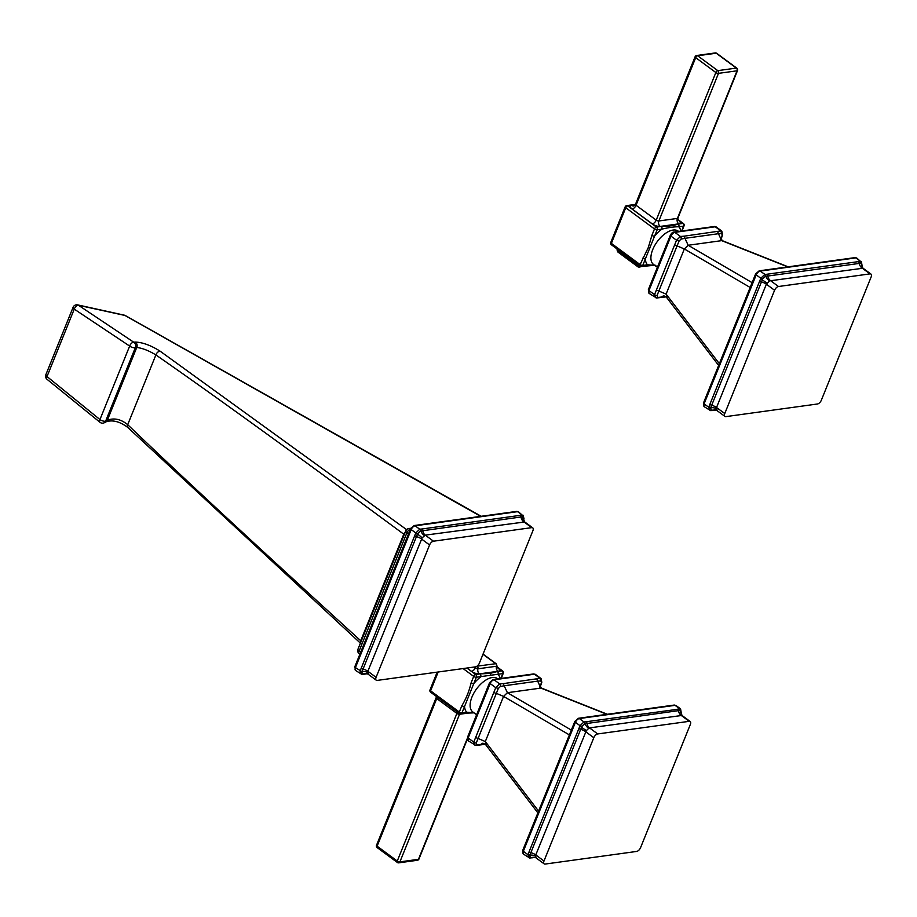 <?xml version="1.0" encoding="UTF-8"?>
<svg xmlns="http://www.w3.org/2000/svg" width="917" height="917" viewBox="0 0 917 917"><rect width="100%" height="100%" fill="white"/><g stroke="black" fill="none" stroke-linecap="round" stroke-linejoin="round"><path stroke-width="1.38" d="M473.94 712.784L466.696 712.211L461.962 712.864A1.994 0.768 -158 0 1 459.314 712.016L430.589 690.822A1.994 0.768 -158 0 1 430.004 689.905A1.994 1.994 0 0 0 430.669 692.243A1.994 1.02 -53.6 0 1 430.589 690.822L438.188 672.001M466.879 668.034L475.671 674.522A1.994 1.02 126.4 0 0 473.711 676.402A1.994 0.768 22 0 0 476.347 677.239A1.994 1.525 -97.9 0 0 475.671 674.522L480.405 673.869L481.093 676.586A24.725 12.7 126.4 0 0 473.768 683.623L464.541 706.48A1.994 0.768 -158 0 1 461.893 705.643L459.314 712.016A1.994 1.02 126.4 0 0 459.406 713.449A1.994 1.994 0 0 0 460.861 713.816A1.994 1.525 -97.9 0 0 461.962 712.864L464.541 706.48A24.725 12.7 126.4 0 0 466.696 712.211A1.994 1.525 -97.9 0 1 465.595 713.162L460.861 713.816A1.994 1.525 -97.9 0 1 459.898 713.552M463.096 668.562L473.711 676.402L471.132 682.775A1.994 0.768 -158 0 0 473.768 683.623L476.347 677.239L502.791 673.594A1.994 0.768 22 0 0 503.261 673.319A1.994 1.994 0 0 0 502.596 670.969A1.994 1.02 126.4 0 0 502.103 670.866A1.994 1.525 82.1 0 1 502.791 673.594L500.82 678.465M486.457 744.558L485.311 741.544L503.559 696.404L507.399 692.702L504.167 685.767L500.327 686.524A1.994 1.479 -95.4 0 0 499.65 683.91L495.742 687.67L473.757 742.105L474.903 745.166L485.07 743.985M467.59 737.062A1.994 0.768 22 0 0 468.174 737.979A3.977 2.04 -53.6 0 0 468.335 740.833L467.59 737.062L489.586 682.626L493.117 679.52L533.511 673.949A1.994 1.525 82.1 0 1 534.473 674.213L540.056 678.339L503.341 683.612L499.65 683.91L494.068 679.795L534.473 674.213A3.977 2.04 -53.6 0 1 535.459 674.419L541.03 678.534L540.056 678.339L540.835 680.93L537.671 681.148L536.846 678.981M537.878 812.886L485.46 744.409L482.881 743.148L480.382 744.627M538.588 811.132L485.311 741.544L478.066 738.472L476.278 743.034L476.863 744.581M476.278 743.034A1.994 0.814 -155.5 0 1 473.757 742.105L468.174 737.979L490.159 683.555A3.977 2.04 -53.6 0 1 494.068 679.795A1.994 1.525 82.1 0 0 493.117 679.52M468.335 740.833L475.785 745.441L485.38 744.317M569.388 734.907L503.559 696.404L496.303 693.332A1.994 0.768 -158 0 1 494.103 692.484M500.327 686.524L498.332 688.438L478.066 738.472L475.866 737.623M498.332 688.438L495.742 687.67L490.159 683.555A1.994 0.768 22 0 1 489.586 682.626M571.325 730.092L507.399 692.702L540.904 688.082L537.671 681.148L504.167 685.767L503.341 683.612M539.987 687.303L541.431 682.489L540.835 680.93M606.974 714.332L540.904 688.082L541.878 688.243L539.964 686.076L539.528 687.819M541.431 682.489A1.994 0.711 19.6 0 0 541.821 682.237L541.03 678.534M522.736 850.357A1.994 0.768 22 0 0 523.32 851.285A3.977 2.04 -53.6 0 0 523.481 854.14L522.736 850.357L574.844 721.381A1.994 0.768 22 0 0 575.429 722.309L580.037 725.702L583.946 721.943A1.994 1.33 90.1 0 1 584.576 723.811L678.511 710.652L680.689 710.549L681.136 713.598M535.127 857.418L529.762 858.025A1.994 1.33 -89.9 0 1 529.075 857.739L527.928 854.678L523.32 851.285L575.429 722.309A3.977 2.04 -53.6 0 1 579.338 718.55L583.946 721.943L586.169 721.748L680.574 708.887L676.047 705.54A3.977 2.04 -53.6 0 0 675.061 705.345L679.669 708.738A1.994 1.685 71 0 1 680.689 710.549M534.932 857.349L530.473 857.716A1.994 1.33 -89.9 0 1 529.762 858.025L523.481 854.14M530.473 857.716L529.728 855.744L530.84 852.684L580.656 729.382L582.054 726.241L584.576 723.811M582.054 726.241A1.994 0.573 13.4 0 1 580.037 725.702L527.928 854.678A1.994 0.928 31.4 0 0 529.728 855.744M536.09 857.876L535.092 857.395L536.33 858.037L535.62 856.18A5.972 3.29 1.9 0 0 529.911 855.148A1.994 0.848 26.2 0 1 528.158 854.254M532.273 857.808A1.994 1.525 -97.9 0 0 532.708 857.659A5.972 4.585 -97.9 0 1 533.992 857.2L529.476 857.727M535.62 856.18L535.769 854.931A5.972 2.292 22 0 0 530.84 852.684A1.994 0.768 22 0 1 529.189 851.927M536.193 857.98L544.159 863.86A3.977 2.04 126.4 0 1 543.987 861.006L535.769 854.931L586.353 730.608L579.899 726.207M586.353 730.608L588.737 728.316A5.972 3.909 55.5 0 1 585.092 723.651A1.994 1.444 86.1 0 0 584.335 721.931M588.737 728.316L589.493 727.88A5.972 4.585 82.1 0 1 587.006 723.284A1.994 1.525 82.1 0 0 586.169 721.748M544.159 863.86A3.977 2.04 126.4 0 0 545.145 864.066L636.65 851.434A3.977 2.04 126.4 0 0 640.559 847.675L690.375 724.384A3.977 2.04 126.4 0 0 690.203 721.53A3.977 2.04 126.4 0 0 689.217 721.324L597.712 733.944L589.493 727.88L681.939 715.455L679.371 708.818M681.148 713.518L681.148 713.518A5.972 4.046 -164.4 0 1 681.285 713.139A1.994 0.676 -162 0 0 681.308 713.094L680.861 714.389L681.148 713.518L682.248 715.65L690.203 721.53M543.987 861.006L593.803 737.704A3.977 2.04 126.4 0 1 597.712 733.944M480.405 673.869L489.896 673.433L497.369 671.519A1.994 1.525 82.1 0 1 498.057 674.247A24.725 12.7 126.4 0 1 500.029 678.569M471.132 682.775C469.172 691.189 466.088 698.811 461.893 705.643M431.162 692.346A1.994 1.02 -53.6 0 1 430.669 692.243L459.406 713.449M377.678 847.698A1.994 1.02 -53.6 0 1 377.185 847.595A1.994 1.02 -53.6 0 1 377.105 846.162A1.994 0.768 -158 0 1 376.52 845.245A1.994 1.994 0 0 0 377.185 847.595L397.359 862.473A1.994 1.02 -53.6 0 1 397.267 861.04L377.105 846.162L436.744 698.548L456.907 713.426A3.977 2.04 126.4 0 0 457.262 711.867M397.852 862.576A1.994 1.02 -53.6 0 1 397.359 862.473A1.994 1.994 0 0 0 398.803 862.84A1.994 1.525 -97.9 0 0 399.915 861.877A1.994 0.768 -158 0 1 397.267 861.04L456.907 713.426A1.994 0.768 22 0 0 459.555 714.274L399.915 861.877L418.461 859.321A1.994 1.525 -97.9 0 1 417.361 860.284L398.803 862.84A1.994 1.525 -97.9 0 1 397.852 862.576M625.646 206.566A1.994 0.768 22 0 0 625.176 206.829A1.994 0.768 22 0 0 625.749 207.758A1.994 1.02 -53.6 0 1 627.709 205.878L656.446 227.084A1.994 1.02 126.4 0 0 654.486 228.952A1.994 0.768 22 0 0 657.134 229.8A1.994 1.525 -97.9 0 0 656.446 227.084L661.18 226.419A1.994 1.525 82.1 0 1 661.868 229.147C668.883 227.462 674.534 226.682 678.832 226.797L683.566 226.144A1.994 0.768 22 0 0 684.036 225.88A1.994 1.994 0 0 0 683.383 223.53A1.994 1.02 126.4 0 0 682.878 223.427A1.994 1.525 82.1 0 1 683.566 226.144L681.606 231.015M642.679 258.204L645.316 259.041L657.134 229.8L661.868 229.147A24.725 12.7 126.4 0 0 654.555 236.173A1.994 0.768 22 0 1 651.907 235.337L654.486 228.952L625.749 207.758L611.364 243.383A1.994 0.768 -158 0 1 610.779 242.455A1.994 1.994 0 0 0 611.444 244.805A1.994 1.02 -53.6 0 1 611.364 243.383L640.1 264.577L648.308 247.51L651.907 235.337M661.18 226.419C667.92 226.465 673.571 225.685 678.144 224.08A1.994 1.525 82.1 0 1 678.832 226.797A24.725 12.7 126.4 0 1 680.815 231.13M635.206 204.846L627.709 205.878A1.994 1.525 -97.9 0 0 626.747 205.603A1.994 1.994 0 0 0 625.176 206.829L610.779 242.455M654.727 265.345L647.471 264.772L642.737 265.426A1.994 0.768 -158 0 1 640.1 264.577A1.994 1.02 126.4 0 0 640.181 266.01L611.444 244.805A1.994 1.02 -53.6 0 0 611.937 244.908M718.653 365.447L666.235 296.97L667.232 297.119L666.097 294.105L684.334 248.965L688.174 245.263L684.942 238.328L681.102 239.085A1.994 1.479 -95.4 0 0 680.437 236.471L676.528 240.231L654.532 294.655L655.689 297.716L665.845 296.546M719.364 363.694L666.097 294.105L658.842 291.033L657.053 295.583A1.994 0.814 -155.5 0 1 654.532 294.655L648.949 290.54A1.994 0.768 22 0 1 648.365 289.623L649.121 293.394A3.977 2.04 -53.6 0 1 648.949 290.54L670.946 236.116A3.977 2.04 -53.6 0 1 674.855 232.356A1.994 1.525 82.1 0 0 673.892 232.081L714.286 226.51A1.994 1.525 82.1 0 1 715.249 226.774L720.831 230.901L684.116 236.173L680.437 236.471L674.855 232.356L715.249 226.774A3.977 2.04 -53.6 0 1 716.234 226.98L721.805 231.095L720.831 230.901L721.622 233.491L718.447 233.709L717.621 231.542M681.102 239.085L679.107 240.999L676.528 240.231L670.946 236.116A1.994 0.768 22 0 1 670.361 235.188L648.365 289.623M679.107 240.999L677.078 245.894L674.878 245.045M750.163 287.468L684.334 248.965L677.078 245.894L658.842 291.033L656.641 290.185M752.1 282.654L688.174 245.263L721.679 240.644L718.447 233.709L684.942 238.328L684.116 236.173M720.762 239.864L722.206 235.05L721.622 233.491M787.76 266.893L721.679 240.644L722.665 240.804L720.739 238.638L720.303 240.369M722.206 235.05A1.994 0.711 19.6 0 0 722.596 234.798L721.805 231.095M666.235 296.97L663.656 295.71L661.157 297.188M657.053 295.583L657.638 297.142M649.121 293.394L656.561 298.002L666.166 296.879M704.256 406.701L703.511 402.918A1.994 0.768 22 0 0 704.096 403.847L708.703 407.24L709.85 410.3A1.994 1.33 -89.9 0 0 710.537 410.587L704.256 406.701A3.977 2.04 -53.6 0 1 704.096 403.847L756.204 274.871A3.977 2.04 -53.6 0 1 760.113 271.111L855.836 257.895A3.977 2.04 -53.6 0 1 856.822 258.101L860.444 261.299A1.994 1.685 71 0 1 861.476 263.11L861.911 266.159M703.511 402.918L755.619 273.942A1.994 0.768 22 0 0 756.204 274.871L760.812 278.264L764.721 274.504A1.994 1.33 90.1 0 1 765.351 276.372L861.476 263.11M715.707 409.91L711.248 410.277L710.686 407.71L761.431 281.943L762.829 278.802L765.351 276.372M716.865 410.438L710.537 410.587A1.994 1.33 -89.9 0 0 711.248 410.277M762.829 278.802A1.994 0.573 13.4 0 1 760.812 278.264L708.703 407.24A1.994 0.928 31.4 0 0 710.503 408.306M861.923 266.079L861.923 266.079A5.972 4.046 -164.4 0 1 862.06 265.701A1.994 0.676 -162 0 0 862.083 265.643L861.636 266.95L861.923 266.079L863.023 268.211L870.99 274.091A3.977 2.04 126.4 0 0 869.992 273.885L778.487 286.505A3.977 2.04 126.4 0 0 774.578 290.265L724.762 413.556A3.977 2.04 126.4 0 0 724.934 416.421A3.977 2.04 126.4 0 0 725.92 416.616L817.425 403.996A3.977 2.04 126.4 0 0 821.334 400.236L871.15 276.945A3.977 2.04 126.4 0 0 870.99 274.091M710.251 410.289L715.868 409.956L717.105 410.598L716.544 407.492L766.36 284.201L769.512 280.877L863.023 268.211M862.714 268.016L860.444 261.299L855.836 257.895A1.994 1.525 82.1 0 0 854.873 257.631L856.822 258.101M716.406 408.741A5.972 3.29 1.9 0 0 710.686 407.71A1.994 0.848 26.2 0 1 708.933 406.816M767.139 283.17L760.674 278.768M769.512 280.877A5.972 3.909 55.5 0 1 765.867 276.212A1.994 1.444 86.1 0 0 765.11 274.492L860.146 261.379M640.674 266.113A1.994 1.525 -97.9 0 0 642.737 265.426L645.316 259.041A24.725 12.7 126.4 0 0 647.471 264.772A1.994 1.525 -97.9 0 1 646.37 265.724L655.861 265.3M715.237 52.934A1.994 1.525 -97.9 0 1 716.2 53.209L697.642 55.765L717.805 70.643L736.362 68.087L716.2 53.209A1.994 1.02 -53.6 0 1 716.693 53.312A1.994 1.994 0 0 0 715.237 52.934L696.679 55.501A1.994 1.994 0 0 0 695.109 56.728A1.994 0.768 22 0 0 695.694 57.645L715.856 72.523A1.994 0.768 22 0 0 718.492 73.36L737.05 70.804A1.994 0.768 22 0 0 737.52 70.54A1.994 1.994 0 0 0 736.855 68.19L716.693 53.312M737.52 70.54L677.881 218.154A1.994 0.768 -158 0 1 677.411 218.418L737.05 70.804A1.994 1.525 82.1 0 0 736.362 68.087A1.994 1.02 -53.6 0 1 736.855 68.19M677.686 219.725L678.454 220.286A5.972 2.292 -158 0 1 678.786 223.851A3.977 3.06 -97.9 0 1 677.411 218.418L658.853 220.974A1.994 0.768 -158 0 1 656.217 220.137L715.856 72.523A1.994 1.02 126.4 0 1 717.805 70.643A1.994 1.525 82.1 0 1 718.492 73.36L658.853 220.974A3.977 3.06 -97.9 0 0 660.229 226.419A5.972 2.292 -158 0 1 652.308 223.897L632.145 209.019A5.972 2.292 -158 0 1 631.813 205.454L635.103 204.995M696.679 55.501A1.994 1.525 -97.9 0 1 697.642 55.765A1.994 1.02 126.4 0 0 695.694 57.645L636.054 205.259A3.977 2.04 -53.6 0 1 632.145 209.019M410.518 528.88A3.977 3.06 82.1 0 0 408.867 528.524A3.977 3.977 0 0 0 405.727 530.977A3.977 1.525 22 0 0 406.884 532.823L408.466 533.981M404.248 534.634L403.778 534.187L406.116 531.069M405.727 530.977L357.974 649.167A3.977 1.525 22 0 0 359.143 651.001L406.884 532.823A3.977 2.04 -53.6 0 1 410.415 529.155M361.195 641.189A3.977 1.525 22 0 0 360.725 640.742C257.058 546.337 179.388 474.307 127.704 424.686L155.89 354.925C148.634 350.546 142.25 348.07 136.736 347.497L135.326 347.658A3.977 1.525 -158 0 1 129.652 346.076L74.254 309.132A3.977 1.525 -158 0 1 73.096 307.287L45.85 374.721A3.977 1.525 22 0 0 47.008 376.555L99.953 419.55A3.977 1.525 22 0 0 105.638 421.144L107.346 420.227C114.132 417.671 120.906 419.161 127.704 424.686A3.977 2.212 133.7 0 0 127.738 427.414L360.748 643.47L360.725 640.742L403.778 534.187C294.529 453.583 211.896 393.829 155.89 354.925A3.977 2.43 -55.1 0 1 160.2 351.234C150.95 345.377 142.605 342.316 135.166 342.052L133.756 342.213L78.472 305.281L124.999 315.471L480.668 516.351M406.609 529.648L160.2 351.234M127.738 427.414L127.738 427.414C119.84 421.533 112.619 419.665 106.085 421.797L106.085 421.797A3.977 3.106 61.8 0 0 107.346 420.227L136.736 347.497A3.977 3.553 -96.4 0 0 135.166 342.052M125.388 315.586A3.977 1.857 119.5 0 0 124.999 315.471A3.977 2.877 102.4 0 0 124.276 315.161A3.977 3.977 0 0 1 125.388 315.586L481.184 516.282M124.276 315.161L77.636 304.891A3.977 2.877 102.4 0 1 78.472 305.281A3.977 2.109 -56.2 0 0 74.254 309.132L47.008 376.555A3.977 1.972 129 0 0 47.031 379.306L99.976 422.29A3.977 3.977 0 0 0 104.366 422.714L106.085 421.797M99.976 422.29A3.977 1.972 129.1 0 1 99.953 419.55L129.652 346.076A3.977 2.109 -56.4 0 1 133.756 342.213A3.977 3.542 -96.5 0 1 135.326 347.658L105.638 421.144A3.977 3.118 61.8 0 1 104.366 422.714M367.029 673.697L362.57 674.064L361.837 672.092A1.994 0.928 31.4 0 1 360.026 671.026L361.172 674.087A1.994 1.33 -89.9 0 0 361.86 674.373L355.59 670.487A3.977 2.04 -53.6 0 1 355.418 667.633L411.206 529.567A3.977 2.04 -53.6 0 1 415.103 525.808L517.578 511.663A3.977 2.04 -53.6 0 1 518.563 511.869L516.626 511.399A1.994 1.525 82.1 0 1 517.578 511.663L522.186 515.067L518.563 511.869M355.59 670.487L354.833 666.705A1.994 0.768 22 0 0 355.418 667.633L360.266 670.602L415.802 532.96L419.711 529.201A1.994 1.33 90.1 0 1 420.353 531.069L521.028 516.982L523.217 516.879L523.664 519.916M354.833 666.705L410.621 528.639L414.152 525.533A1.994 1.525 82.1 0 1 415.103 525.808L419.711 529.201L421.946 529.006L522.186 515.067A1.994 1.685 71 0 1 523.217 516.879M362.112 674.339A1.994 1.444 -93.9 0 0 362.398 674.362L361.86 674.373A1.994 1.33 -89.9 0 0 362.57 674.064M361.837 672.092L416.421 536.64L417.831 533.499L420.353 531.069M410.621 528.639A1.994 0.768 22 0 0 411.206 529.567L415.802 532.96A1.994 0.573 13.4 0 0 417.831 533.499M523.848 519.343A1.994 0.676 -162 0 1 523.836 519.412A1.994 0.676 -162 0 1 523.813 519.458A5.972 4.046 15.6 0 0 523.676 519.836L524.765 521.968L425.259 535.138L422.129 537.866L367.866 671.278L368.428 674.385L367.19 673.743A5.972 5.422 109.3 0 1 368.187 674.224M524.765 521.979L532.731 527.848A3.977 2.04 126.4 0 0 531.745 527.642L523.515 521.578A5.972 4.585 -97.9 0 1 521.028 516.982A1.994 1.525 82.1 0 0 520.203 515.446M521.888 515.148A1.994 1.605 77.5 0 1 522.816 516.833A5.972 4.665 -65 0 0 524.455 521.784M364.37 674.155L362.398 674.362A1.994 1.444 -93.9 0 0 362.994 674.121A5.972 5.422 109.3 0 1 367.19 673.743L364.37 674.155A1.994 1.525 -97.9 0 0 364.806 673.995A5.972 4.585 82.1 0 1 366.089 673.548L367.19 673.743M360.266 670.602A1.994 0.848 26.2 0 0 362.009 671.496A5.972 3.29 -178.1 0 1 367.728 672.528M415.665 533.465A1.994 0.676 18 0 0 417.51 534.13A5.972 1.009 -141.1 0 1 422.129 537.866M420.112 529.189A1.994 1.444 86.1 0 1 420.869 530.909A5.972 3.909 -124.5 0 0 424.514 535.574M531.745 527.642L433.489 541.202A3.977 2.04 126.4 0 0 429.58 544.962L376.085 677.342A3.977 2.04 126.4 0 0 376.257 680.208A3.977 2.04 126.4 0 0 377.242 680.403L475.499 666.854A3.977 2.04 126.4 0 0 479.408 663.094L532.892 530.702A3.977 2.04 126.4 0 0 532.731 527.848M497.851 678.867L497.438 678.569A20.747 10.649 126.4 0 0 492.303 677.503A20.747 10.649 126.4 0 0 473.951 692.943A20.747 10.649 126.4 0 0 472.805 711.947L476.611 714.744M574.844 721.381L578.375 718.286A1.994 1.525 82.1 0 1 579.338 718.55L675.061 705.345A1.994 1.525 82.1 0 0 674.098 705.07L676.047 705.54M579.005 728.637A1.994 0.768 22 0 0 580.656 729.382A5.972 2.292 22 0 1 585.585 731.64L593.803 737.704M677.674 709.116A1.994 1.525 82.1 0 1 678.511 710.652A5.972 4.585 82.1 0 0 680.999 715.26L689.217 721.324M681.32 713.025A1.994 0.676 -162 0 1 681.308 713.094L680.574 708.887M489.896 673.433A1.994 1.525 82.1 0 1 490.698 674.797M497.369 671.519L502.103 670.866L496.899 667.026M496.911 667.163L497.679 667.725A5.972 2.292 -158 0 1 498 671.29L479.453 673.857A5.972 2.292 -158 0 1 471.533 671.336L467.028 668.023M497.06 667.702A3.977 2.04 126.4 0 0 497.679 667.725M477.012 666.178L495.742 663.702A1.994 1.02 -53.6 0 1 496.235 663.805L483.053 654.073M495.742 663.702L482.961 654.279M474.032 667.049L475.27 667.954A2.017 0.779 22 0 0 477.94 668.814L496.498 666.246A2.017 0.779 22 0 0 496.98 665.937L496.235 663.805M477.138 666.269A1.994 1.02 126.4 0 0 475.27 667.954A3.977 2.04 -53.6 0 1 471.533 671.336M477.184 666.281A1.994 1.525 82.1 0 1 477.94 668.814A3.977 3.06 -97.9 0 0 479.453 673.857M495.742 663.725A1.994 1.525 82.1 0 1 496.498 666.246A3.977 3.06 -97.9 0 0 498 671.29M436.389 696.473L436.16 697.631A1.994 0.768 22 0 0 436.744 698.548A3.977 2.04 126.4 0 0 437.1 696.989M468.885 712.979L459.555 714.274A3.977 3.06 82.1 0 1 459.841 713.69M467.269 738.517L418.461 859.321A1.994 0.768 -158 0 0 418.943 859.057A1.994 1.994 0 0 1 417.361 860.284M678.637 231.428L678.213 231.118A20.747 10.649 126.4 0 0 673.078 230.064A20.747 10.649 126.4 0 0 652.721 249.63A20.747 10.649 126.4 0 0 653.592 264.509L657.386 267.305M678.144 224.08L682.878 223.427L677.674 219.587M678.786 223.851L660.229 226.419M648.308 247.51A1.994 0.768 22 0 0 649.775 248.22M755.619 273.942L759.15 270.836A1.994 1.525 82.1 0 1 760.113 271.111L765.11 274.492M862.095 265.586A1.994 0.676 -162 0 1 862.083 265.643L861.35 261.448M713.048 410.369A1.994 1.525 -97.9 0 0 713.483 410.208A5.972 4.585 -97.9 0 1 714.767 409.761L714.813 409.75M709.976 404.489A1.994 0.768 22 0 0 711.615 405.245A5.972 2.292 22 0 1 716.544 407.492L724.762 413.556M759.78 281.198A1.994 0.768 22 0 0 761.431 281.943A5.972 2.292 22 0 1 766.36 284.201L774.578 290.265M766.944 274.309A1.994 1.525 82.1 0 1 767.781 275.845A5.972 4.585 82.1 0 0 770.269 280.442L778.487 286.505M858.461 261.677A1.994 1.525 82.1 0 1 859.286 263.213A5.972 4.585 82.1 0 0 861.774 267.821L869.992 273.885M638.473 266.95A1.994 1.02 -53.6 0 1 637.98 266.847A1.994 1.02 -53.6 0 1 637.831 265.609L617.657 250.731A3.977 2.04 126.4 0 0 617.875 249.55M641.098 266.377L640.502 266.469A2.017 0.779 -158 0 1 637.831 265.609A3.977 2.04 126.4 0 0 638.037 264.428M618.31 252.072A1.994 1.02 -53.6 0 1 617.817 251.969A1.994 1.02 -53.6 0 1 617.657 250.731A2.017 0.779 -158 0 1 617.061 249.837L617.164 249.034M638.519 266.973A1.994 1.525 -97.9 0 0 640.502 266.469A3.977 3.06 82.1 0 1 640.616 266.251M677.835 220.263A3.977 2.04 126.4 0 0 678.454 220.286M631.813 205.454A3.977 3.06 82.1 0 0 633.739 205.981L635.47 204.342A1.994 0.768 -158 0 0 636.054 205.259L656.217 220.137A3.977 2.04 -53.6 0 1 652.308 223.897M695.579 56.453A1.994 0.768 22 0 0 695.109 56.728L635.47 204.342M357.974 649.167A3.977 3.977 0 0 0 359.304 653.855A3.977 2.04 -53.6 0 1 359.143 651.001L360.713 652.17M523.103 515.205L524.008 518.758L523.378 520.707M361.298 668.275A1.994 0.768 22 0 0 362.937 669.032A5.972 2.292 -158 0 1 367.866 671.278L376.085 677.342M414.782 535.895A1.994 0.768 22 0 0 416.421 536.64A5.972 2.292 -158 0 1 421.362 538.898L429.58 544.962M421.946 529.006A1.994 1.525 82.1 0 1 422.771 530.53A5.972 4.585 -97.9 0 0 425.259 535.138L433.489 541.202M474.043 712.853L465.595 713.162M533.511 673.949L535.459 674.419M540.147 687.131L541.821 682.237M578.375 718.286L674.098 705.07M607.398 714.274L541.878 688.243M502.596 670.969L496.876 666.751M503.261 673.319L501.209 678.408M437.18 672.138L430.004 689.905M496.98 665.937L497.209 667.977L496.682 667.519M467.338 739.251L418.943 859.057M436.16 697.631L376.52 845.245M635.435 204.411L626.747 205.603M714.286 226.51L716.234 226.98M673.892 232.081C672.86 231.909 671.68 232.941 670.361 235.188M720.922 239.692L722.596 234.798M759.15 270.836L854.873 257.631M715.868 409.956L714.744 409.761M716.968 410.541L724.934 416.421M788.184 266.836L722.665 240.804M640.181 266.01A1.994 1.994 0 0 0 641.636 266.377L646.37 265.724M681.984 230.969L684.036 225.88M683.383 223.53L677.652 219.312M651.861 265.529L637.98 266.847L617.817 251.969L617.061 249.837M677.881 218.154L677.984 220.538L677.468 220.08M408.867 528.524L410.793 528.261M77.636 304.891A3.977 3.977 0 0 0 73.096 307.287M45.85 374.721A3.977 3.977 0 0 0 47.031 379.306M414.152 525.533L516.626 511.399M376.257 680.208L368.29 674.327"/></g></svg>
